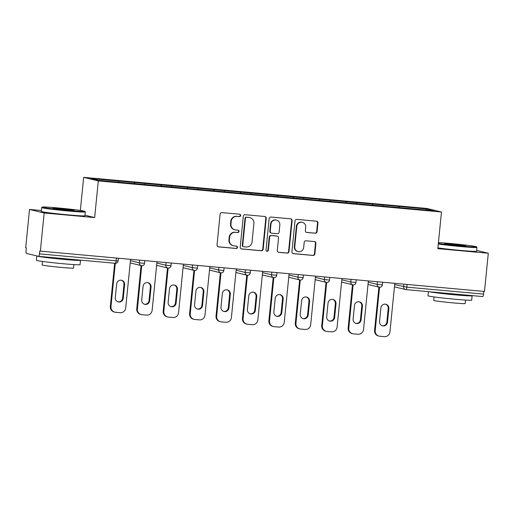 <?xml version="1.0" encoding="UTF-8"?>
<svg xmlns="http://www.w3.org/2000/svg" width="514" height="514" viewBox="0 0 514 514"><rect width="100%" height="100%" fill="white"/><g stroke="black" fill="none" stroke-linecap="round" stroke-linejoin="round"><path stroke-width="0.77" d="M240.642 215.514A1.208 1.169 103.6 0 0 239.601 214.209L221.932 212.61A1.722 1.67 103.6 0 0 220.101 214.171L217.024 245.017A1.722 1.67 103.6 0 0 218.514 246.881L236.183 248.48A1.208 1.169 103.6 0 0 236.581 246.11A1.208 1.169 103.6 0 0 236.421 246.077L234.133 245.872A5.513 5.339 103.6 0 1 229.36 239.909L229.617 237.339A5.513 5.339 103.6 0 1 235.483 232.334L237.77 232.54A1.208 1.169 103.6 0 0 238.175 230.169A1.208 1.169 103.6 0 0 238.008 230.143L235.727 229.938A5.513 5.339 103.6 0 1 230.953 223.969L231.21 221.399A5.513 5.339 103.6 0 1 237.076 216.4L239.363 216.606A1.208 1.169 103.6 0 0 240.642 215.514M234.969 229.809L234.545 229.707A5.513 5.339 103.6 0 1 230.523 223.866L230.78 221.296A5.513 5.339 103.6 0 1 236.646 216.298L238.933 216.503A1.208 1.169 103.6 0 0 239.543 214.203M218.071 246.771A1.722 1.67 103.6 0 0 218.09 246.778L235.753 248.378A1.208 1.169 103.6 0 0 236.363 246.077M233.382 245.75L232.951 245.647A5.513 5.339 103.6 0 1 228.936 239.807L229.193 237.23A5.513 5.339 103.6 0 1 235.059 232.232L237.346 232.437A1.208 1.169 103.6 0 0 237.95 230.137M315.249 233.253A1.722 1.67 103.6 0 0 317.087 231.685L317.948 223.031A1.722 1.67 103.6 0 0 316.457 221.168L296.835 219.394A1.722 1.67 103.6 0 0 295.004 220.956L291.926 251.802A1.722 1.67 103.6 0 0 293.417 253.665L313.039 255.439A1.722 1.67 103.6 0 0 314.87 253.877L315.911 243.424A1.722 1.67 103.6 0 0 314.42 241.561L306.023 240.803A1.722 1.67 103.6 0 0 304.192 242.364L303.671 247.549A4.607 4.465 103.6 0 1 298.139 251.622A4.607 4.465 103.6 0 1 294.779 246.739L296.803 226.436A4.607 4.465 103.6 0 1 302.341 222.356A4.607 4.465 103.6 0 1 305.702 227.239L305.361 230.625A1.722 1.67 103.6 0 0 306.852 232.489L314.825 233.144A1.722 1.67 103.6 0 0 316.656 231.583L317.523 222.928A1.722 1.67 103.6 0 0 316.476 221.174M41.351 210.515L29.516 209.442L44.165 213.002L94.647 217.576L98.302 180.915L441.481 211.999L437.825 248.66L488.3 253.235L484.484 291.47L39.713 251.076L39.43 253.871L116.164 260.823L116.434 258.124M44.165 213.002L40.349 251.23M266.239 218.347A1.722 1.67 103.6 0 0 264.749 216.484L245.127 214.711A1.722 1.67 103.6 0 0 243.295 216.272L240.218 247.118A1.722 1.67 103.6 0 0 241.708 248.982L261.33 250.755A1.722 1.67 103.6 0 0 263.162 249.194L266.239 218.347L265.815 218.244A1.722 1.67 103.6 0 0 264.768 216.484M270.981 217.049L290.603 218.829A1.722 1.67 103.6 0 1 292.093 220.692L289.016 251.539A1.722 1.67 103.6 0 1 287.185 253.1L278.787 252.335A1.722 1.67 103.6 0 1 277.297 250.472L278.543 237.963A1.722 1.67 103.6 0 0 277.052 236.099L271.482 235.598A1.722 1.67 103.6 0 0 269.644 237.16L268.347 250.183A1.208 1.169 103.6 0 1 266.901 251.25A1.208 1.169 103.6 0 1 266.021 249.971L269.15 218.611A1.722 1.67 103.6 0 1 270.981 217.049M98.302 180.915L83.653 177.356L426.832 208.446L441.481 211.999M398.774 207.605L398.89 206.442L382.801 204.983L383.084 206.159M398.89 206.442L426.543 208.967L433.977 210.772L98.592 180.388L91.158 178.583L118.683 181.082L118.837 182.226M134.533 183.665L134.649 182.509L118.683 181.082M134.649 182.509L145.109 183.472L145.263 184.616M160.953 186.062L161.068 184.899L145.109 183.472M161.068 184.899L171.535 185.869L171.689 187.012M187.379 188.452L187.494 187.295L171.535 185.869M187.494 187.295L197.954 188.259L198.115 189.403M213.805 190.848L213.92 189.685L197.954 188.259M213.92 189.685L224.38 190.655L224.534 191.799M240.231 193.238L240.346 192.082L224.38 190.655M240.346 192.082L250.806 193.046L250.96 194.196M266.65 195.635L266.766 194.472L250.806 193.046M266.766 194.472L277.232 195.442L277.387 196.586M293.076 198.025L293.192 196.868L277.232 195.442M293.192 196.868L303.652 197.839L303.813 198.982M319.502 200.421L319.618 199.265L303.652 197.839M319.618 199.265L330.078 200.229L330.232 201.372M345.928 202.818L346.044 201.655L330.078 200.229M346.044 201.655L356.504 202.625L356.658 203.769M372.348 205.208L372.464 204.052L356.504 202.625M372.464 204.052L382.93 205.015M372.592 204.084L372.753 205.247M346.173 201.687L346.327 202.85M319.747 199.291L319.907 200.46M293.321 196.901L293.481 198.063M266.894 194.504L267.055 195.667M240.475 192.114L240.629 193.277M214.049 189.717L214.209 190.88M187.623 187.327L187.783 188.49M161.197 184.931L161.357 186.094M134.777 182.534L134.931 183.704M29.516 209.442L25.7 247.677L26.342 247.832L26.06 250.626A2.634 0.655 -84.8 0 0 26.439 253.402L38.531 256.332A2.634 0.655 -84.8 0 0 38.556 256.338A2.634 0.655 -84.8 0 0 39.43 253.871M488.3 253.235L476.639 250.408M483.835 291.406L483.565 294.104A2.634 0.655 95.2 0 1 482.685 296.572A2.634 0.655 95.2 0 1 482.665 296.565L405.976 289.62A2.634 0.655 95.2 0 1 405.931 289.62A2.634 2.551 -76.4 0 1 403.651 286.767L403.908 284.165M80.351 210.444L83.653 177.356M399.018 206.474L399.179 207.637M426.543 208.967L425.65 210.02M94.647 217.576L84.99 215.231M241.265 248.872A1.722 1.67 103.6 0 0 241.278 248.879L260.9 250.652A1.722 1.67 103.6 0 0 262.731 249.091L265.815 218.244M246.72 217.274A1.208 1.169 103.6 0 0 245.435 218.366L242.73 245.441A1.208 1.169 103.6 0 0 243.777 246.746L246.187 246.964A5.513 5.339 103.6 0 0 252.053 241.965L253.903 223.455A5.513 5.339 103.6 0 0 249.129 217.493L246.29 217.171A1.208 1.169 103.6 0 0 245.011 218.264L245.435 218.366M243.61 246.72L243.186 246.617A1.208 1.169 103.6 0 1 242.306 245.339L245.011 218.264M249.881 217.615L249.457 217.512A5.513 5.339 103.6 0 0 248.705 217.39L249.129 217.493M246.29 217.171L248.705 217.39M278.337 252.233A1.722 1.67 103.6 0 0 278.357 252.233L286.754 252.997A1.722 1.67 103.6 0 0 288.585 251.43L291.669 220.59A1.722 1.67 103.6 0 0 290.622 218.829M277.284 236.138L276.86 236.035A1.722 1.67 103.6 0 0 276.622 235.997L271.051 235.496A1.722 1.67 103.6 0 0 269.22 237.057L267.922 250.08L268.347 250.183M266.689 251.179A1.208 1.169 103.6 0 0 267.922 250.08M279.841 224.984A4.607 4.465 103.6 0 0 276.481 220.101A4.607 4.465 103.6 0 0 270.942 224.181L270.229 231.332A1.722 1.67 103.6 0 0 271.72 233.195L277.29 233.703A1.722 1.67 103.6 0 0 279.121 232.142L279.841 224.984M276.481 220.101L276.05 219.998A4.607 4.465 103.6 0 0 270.518 224.078L270.942 224.181M271.482 233.157L271.058 233.054A1.722 1.67 103.6 0 1 269.799 231.229L270.518 224.078M306.408 232.386A1.722 1.67 103.6 0 0 306.428 232.386L314.825 233.144M302.341 222.356L301.911 222.254A4.607 4.465 103.6 0 0 296.379 226.333L296.803 226.436M298.139 251.622L297.709 251.519A4.607 4.465 103.6 0 1 294.349 246.636L296.379 226.333M293.417 253.665L292.986 253.563A1.722 1.67 103.6 0 0 292.986 253.563L312.608 255.336A1.722 1.67 103.6 0 0 314.439 253.775L315.487 243.321A1.722 1.67 103.6 0 0 314.439 241.561M110.33 306.44L110.973 306.595A5.268 5.101 103.6 0 0 114.815 312.171L114.172 312.017A5.268 5.101 -76.4 0 1 110.33 306.44L114.648 263.232M121.285 280.233A4.125 3.996 -76.4 0 1 123.97 284.512L122.615 298.126A4.125 3.996 -76.4 0 1 117.982 301.84M110.973 306.595L115.297 263.29A2.634 0.655 -84.8 0 0 116.164 260.823L118.143 260.926A2.634 2.634 0 0 1 115.284 263.29A2.634 0.655 -84.8 0 1 115.264 263.284L38.576 256.338M114.815 312.171A5.268 5.101 103.6 0 0 115.534 312.294L120.109 312.705A5.268 5.101 103.6 0 0 125.712 307.931L130.556 259.403M116.652 283.946A4.125 3.996 -76.4 0 1 121.606 280.297A4.125 3.996 -76.4 0 1 124.613 284.666L123.257 298.281A4.125 3.996 -76.4 0 1 118.304 301.93A4.125 3.996 -76.4 0 1 115.297 297.561L116.652 283.946M136.756 308.83L137.399 308.985A5.268 5.101 103.6 0 0 141.234 314.568L140.598 314.407A5.268 5.101 -76.4 0 1 136.756 308.83L141.074 265.558M147.704 282.623A4.125 3.996 -76.4 0 1 150.396 286.902L149.041 300.523A4.125 3.996 -76.4 0 1 144.408 304.23M137.399 308.985L141.723 265.687M141.234 314.568A5.268 5.101 103.6 0 0 141.954 314.684L146.529 315.101A5.268 5.101 103.6 0 0 152.138 310.321L156.976 261.799M143.078 286.337A4.125 3.996 -76.4 0 1 148.032 282.687A4.125 3.996 -76.4 0 1 151.039 287.056L149.677 300.677A4.125 3.996 -76.4 0 1 144.723 304.327A4.125 3.996 -76.4 0 1 141.716 299.958L143.078 286.337M163.182 311.227L163.825 311.381A5.268 5.101 103.6 0 0 167.66 316.958L167.018 316.804A5.268 5.101 -76.4 0 1 163.182 311.227L167.5 267.955M174.13 285.019A4.125 3.996 -76.4 0 1 176.822 289.298L175.46 302.913A4.125 3.996 -76.4 0 1 170.834 306.627M163.825 311.381L168.142 268.077A2.634 2.634 0 0 0 170.995 265.719L165.829 265.224L166.093 262.622M167.66 316.958A5.268 5.101 103.6 0 0 168.38 317.08L172.955 317.491A5.268 5.101 103.6 0 0 178.557 312.718L183.402 264.19M169.504 288.733A4.125 3.996 -76.4 0 1 174.458 285.084A4.125 3.996 -76.4 0 1 177.465 289.453L176.103 303.067A4.125 3.996 -76.4 0 1 171.149 306.717A4.125 3.996 -76.4 0 1 168.142 302.348L169.504 288.733M189.608 313.617L190.244 313.778A5.268 5.101 103.6 0 0 194.086 319.355L193.444 319.2A5.268 5.101 -76.4 0 1 189.608 313.617L193.926 270.345M200.556 287.41A4.125 3.996 -76.4 0 1 203.248 291.689L201.886 305.31A4.125 3.996 -76.4 0 1 197.254 309.023M190.244 313.778L194.568 270.473M194.086 319.355A5.268 5.101 103.6 0 0 194.806 319.47L199.381 319.888A5.268 5.101 103.6 0 0 204.983 315.108L209.828 266.586M195.924 291.123A4.125 3.996 -76.4 0 1 200.878 287.474A4.125 3.996 -76.4 0 1 203.885 291.849L202.529 305.464A4.125 3.996 -76.4 0 1 197.575 309.113A4.125 3.996 -76.4 0 1 194.568 304.744L195.924 291.123M216.028 316.014L216.67 316.168A5.268 5.101 103.6 0 0 220.512 321.745L219.87 321.591A5.268 5.101 -76.4 0 1 216.028 316.014L220.352 272.741M226.982 289.806A4.125 3.996 -76.4 0 1 229.668 294.085L228.312 307.7A4.125 3.996 -76.4 0 1 223.68 311.413M216.67 316.168L220.994 272.863A2.634 2.634 0 0 0 223.841 270.505L218.681 270.011L218.938 267.415M220.512 321.745A5.268 5.101 103.6 0 0 221.232 321.867L225.8 322.278A5.268 5.101 103.6 0 0 231.409 317.504L236.254 268.983M222.35 293.52A4.125 3.996 -76.4 0 1 227.304 289.87A4.125 3.996 -76.4 0 1 230.311 294.239L228.955 307.854A4.125 3.996 -76.4 0 1 224.001 311.503A4.125 3.996 -76.4 0 1 220.988 307.134L222.35 293.52M242.454 318.41L243.096 318.564A5.268 5.101 103.6 0 0 246.932 324.141L246.296 323.987A5.268 5.101 -76.4 0 1 242.454 318.41L246.771 275.131M253.402 292.203A4.125 3.996 -76.4 0 1 256.094 296.475L254.738 310.096A4.125 3.996 -76.4 0 1 250.106 313.81M243.096 318.564L247.42 275.26M246.932 324.141A5.268 5.101 103.6 0 0 247.652 324.263L252.226 324.675A5.268 5.101 103.6 0 0 257.829 319.901L262.673 271.373M248.776 295.91A4.125 3.996 -76.4 0 1 253.73 292.267A4.125 3.996 -76.4 0 1 256.737 296.636L255.374 310.25A4.125 3.996 -76.4 0 1 250.421 313.9A4.125 3.996 -76.4 0 1 247.414 309.531L248.776 295.91M68.741 210.502A21.421 0.765 5.7 0 0 84.836 211.338A21.421 0.765 5.7 0 0 58.32 207.971A21.421 0.765 5.7 0 0 42.238 207.084A21.421 0.765 5.7 0 0 68.741 210.502M84.836 211.338L85.305 211.909A21.948 0.784 -174.3 0 1 85.318 211.941A21.948 0.784 -174.3 0 1 68.818 211.055A21.948 0.784 -174.3 0 1 41.647 207.579A21.948 0.784 -174.3 0 1 41.66 207.553L42.238 207.084M66.139 209.873A10.71 0.385 -174.3 0 1 52.884 208.189A10.71 0.385 -174.3 0 1 60.928 208.607A10.71 0.385 -174.3 0 1 74.183 210.316A10.71 0.385 -174.3 0 1 66.139 209.873M70.868 210.245A10.184 0.366 5.7 0 0 61.005 209.159A10.184 0.366 5.7 0 0 56.142 208.78M80.068 260.097A21.948 0.784 -174.3 0 1 80.492 260.296L80.055 264.665A21.948 0.784 -174.3 0 1 63.556 263.778A21.948 0.784 -174.3 0 1 36.385 260.302L36.815 255.94A21.948 0.784 -174.3 0 1 36.828 255.921M80.492 260.296A21.948 0.784 -174.3 0 1 63.993 259.416A21.948 0.784 -174.3 0 1 36.815 255.94M73.887 264.594L73.541 268.07A15.799 0.565 -174.3 0 1 61.661 267.434A15.799 0.565 -174.3 0 1 42.097 264.928L42.444 261.453M85.318 211.941L84.932 215.784A21.948 0.784 -174.3 0 1 68.439 214.897A21.948 0.784 -174.3 0 1 41.261 211.421L41.647 207.579M70.54 259.236L70.534 259.307A11.938 0.424 -174.3 0 1 61.558 258.825A11.938 0.424 -174.3 0 1 47.449 257.141M438.339 243.507A21.421 0.765 5.7 0 0 460.364 245.981A21.421 0.765 5.7 0 0 476.459 246.81A21.421 0.765 5.7 0 0 449.943 243.45A21.421 0.765 5.7 0 0 438.429 242.569M476.459 246.81L476.928 247.388A21.948 0.784 -174.3 0 1 476.941 247.42A21.948 0.784 -174.3 0 1 460.441 246.534A21.948 0.784 -174.3 0 1 438.281 244.06M457.762 245.345A10.71 0.385 -174.3 0 1 444.507 243.662A10.71 0.385 -174.3 0 1 452.551 244.079A10.71 0.385 -174.3 0 1 465.8 245.788A10.71 0.385 -174.3 0 1 457.762 245.345M462.491 245.724A10.184 0.366 5.7 0 0 452.622 244.638A10.184 0.366 5.7 0 0 447.765 244.253M471.691 295.576A21.948 0.784 -174.3 0 1 472.109 295.775L471.679 300.137A21.948 0.784 -174.3 0 1 455.179 299.257A21.948 0.784 -174.3 0 1 428.001 295.781L428.419 291.656M472.109 295.775A21.948 0.784 -174.3 0 1 455.616 294.895A21.948 0.784 -174.3 0 1 429.396 291.746M465.511 300.073L465.164 303.543A15.799 0.565 -174.3 0 1 453.284 302.907A15.799 0.565 -174.3 0 1 433.72 300.407L434.067 296.931M476.941 247.42L476.555 251.256A21.948 0.784 -174.3 0 1 460.056 250.376A21.948 0.784 -174.3 0 1 437.896 247.902M462.163 294.715L462.157 294.779A11.938 0.424 -174.3 0 1 453.181 294.304A11.938 0.424 -174.3 0 1 439.072 292.62M268.88 320.8L269.522 320.954A5.268 5.101 103.6 0 0 273.358 326.538L272.716 326.377A5.268 5.101 -76.4 0 1 268.88 320.8L273.197 277.528M279.828 294.593A4.125 3.996 -76.4 0 1 282.52 298.872L281.158 312.486A4.125 3.996 -76.4 0 1 276.532 316.2M269.522 320.954L273.84 277.65A2.634 2.634 0 0 0 276.693 275.292L271.527 274.797L271.79 272.202M273.358 326.538A5.268 5.101 103.6 0 0 274.078 326.653L278.652 327.071A5.268 5.101 103.6 0 0 284.255 322.291L289.099 273.769M275.196 298.306A4.125 3.996 -76.4 0 1 280.149 294.657A4.125 3.996 -76.4 0 1 283.163 299.026L281.8 312.647A4.125 3.996 -76.4 0 1 276.847 316.296A4.125 3.996 -76.4 0 1 273.84 311.921L275.196 298.306M295.306 323.197L295.942 323.351A5.268 5.101 103.6 0 0 299.784 328.928L299.142 328.774A5.268 5.101 -76.4 0 1 295.306 323.197L299.623 279.924M306.254 296.989A4.125 3.996 -76.4 0 1 308.946 301.268L307.584 314.883A4.125 3.996 -76.4 0 1 302.952 318.596M295.942 323.351L300.266 280.046A2.634 2.634 0 0 0 303.112 277.682L297.953 277.194L298.21 274.592M299.784 328.928A5.268 5.101 103.6 0 0 300.504 329.05L305.078 329.461A5.268 5.101 103.6 0 0 310.681 324.687L315.525 276.159M301.622 300.703A4.125 3.996 -76.4 0 1 306.575 297.053A4.125 3.996 -76.4 0 1 309.582 301.422L308.227 315.037A4.125 3.996 -76.4 0 1 303.273 318.686A4.125 3.996 -76.4 0 1 300.266 314.317L301.622 300.703M321.725 325.587L322.368 325.741A5.268 5.101 103.6 0 0 326.21 331.324L325.568 331.164A5.268 5.101 -76.4 0 1 321.725 325.587L326.049 282.314M332.68 299.379A4.125 3.996 -76.4 0 1 335.366 303.658L334.01 317.279A4.125 3.996 -76.4 0 1 329.378 320.987M322.368 325.741L326.692 282.443A2.634 2.634 0 0 0 329.538 280.079L324.379 279.584L324.636 276.988M326.21 331.324A5.268 5.101 103.6 0 0 326.93 331.44L331.498 331.858A5.268 5.101 103.6 0 0 337.107 327.077L341.951 278.556M328.048 303.093A4.125 3.996 -76.4 0 1 333.001 299.444A4.125 3.996 -76.4 0 1 336.008 303.813L334.653 317.434A4.125 3.996 -76.4 0 1 329.699 321.083A4.125 3.996 -76.4 0 1 326.686 316.714L328.048 303.093M348.151 327.983L348.794 328.138A5.268 5.101 103.6 0 0 352.63 333.714L351.994 333.56A5.268 5.101 -76.4 0 1 348.151 327.983L352.469 284.711M359.1 301.776A4.125 3.996 -76.4 0 1 361.792 306.055L360.436 319.669A4.125 3.996 -76.4 0 1 355.804 323.383M348.794 328.138L353.118 284.833A2.634 2.634 0 0 0 355.964 282.475L350.805 281.98L351.062 279.378M352.63 333.714A5.268 5.101 103.6 0 0 353.349 333.837L357.924 334.248A5.268 5.101 103.6 0 0 363.526 329.474L368.371 280.946M354.474 305.489A4.125 3.996 -76.4 0 1 359.427 301.84A4.125 3.996 -76.4 0 1 362.434 306.209L361.072 319.824A4.125 3.996 -76.4 0 1 356.118 323.473A4.125 3.996 -76.4 0 1 353.112 319.104L354.474 305.489M374.577 330.374L375.22 330.534A5.268 5.101 103.6 0 0 379.056 336.111L378.413 335.957A5.268 5.101 -76.4 0 1 374.577 330.374L378.895 287.101M385.526 304.166A4.125 3.996 -76.4 0 1 388.218 308.445L386.856 322.066A4.125 3.996 -76.4 0 1 382.23 325.78M375.22 330.534L379.538 287.23A2.634 2.634 0 0 0 382.39 284.865L377.225 284.377L377.488 281.775M379.056 336.111A5.268 5.101 103.6 0 0 379.775 336.227L384.35 336.644A5.268 5.101 103.6 0 0 389.953 331.864L394.797 283.342M380.893 307.88A4.125 3.996 -76.4 0 1 385.847 304.23A4.125 3.996 -76.4 0 1 388.86 308.606L387.498 322.22A4.125 3.996 -76.4 0 1 382.544 325.87A4.125 3.996 -76.4 0 1 379.538 321.501L380.893 307.88M407.101 284.454L406.831 287.153L483.565 294.104M394.675 284.589L406.831 287.153A2.634 0.655 95.2 0 1 405.951 289.62L482.685 296.572M130.427 260.649L139.41 262.827L139.667 260.232M142.59 263.213L139.41 262.827A2.634 2.551 -76.4 0 0 141.324 265.622A2.634 2.634 0 0 0 144.569 263.322L142.59 263.213M141.684 265.68A2.634 2.551 -76.4 0 1 141.324 265.622L130.203 262.917M156.854 263.046L165.829 265.224A2.634 2.551 -76.4 0 0 167.75 268.012A2.634 2.634 0 0 0 168.136 268.077M183.28 265.436L192.255 267.621L192.512 265.018M209.699 267.833L218.681 270.011A2.634 2.551 -76.4 0 0 220.602 272.799A2.634 2.634 0 0 0 220.981 272.863M236.125 270.229L245.107 272.407L245.364 269.805M262.551 272.619L271.527 274.797A2.634 2.551 -76.4 0 0 273.448 277.586A2.634 2.634 0 0 0 273.833 277.65M288.977 275.016L297.953 277.194A2.634 2.551 -76.4 0 0 299.874 279.982A2.634 2.634 0 0 0 300.26 280.046M315.397 277.406L324.379 279.584A2.634 2.551 -76.4 0 0 326.3 282.379A2.634 2.634 0 0 0 326.679 282.437M341.823 279.802L350.805 281.98A2.634 2.551 -76.4 0 0 352.72 284.769A2.634 2.634 0 0 0 353.105 284.833M368.249 282.192L377.225 284.377A2.634 2.551 -76.4 0 0 379.146 287.165A2.634 2.634 0 0 0 379.531 287.23M168.11 268.07A2.634 2.551 -76.4 0 1 167.75 268.012L156.629 265.314M194.562 270.473A2.634 2.634 0 0 0 197.415 268.109L192.255 267.621A2.634 2.551 -76.4 0 0 194.176 270.409A2.634 2.634 0 0 0 194.562 270.473A2.634 2.551 -76.4 0 1 194.176 270.409L183.048 267.71M220.962 272.863A2.634 2.551 -76.4 0 1 220.602 272.799L209.474 270.101M247.407 275.26A2.634 2.634 0 0 0 250.267 272.895L245.107 272.407A2.634 2.551 -76.4 0 0 247.022 275.196A2.634 2.634 0 0 0 247.407 275.26A2.634 2.551 -76.4 0 1 247.022 275.196L235.9 272.497M273.808 277.65A2.634 2.551 -76.4 0 1 273.448 277.586L262.326 274.887M300.234 280.04A2.634 2.551 -76.4 0 1 299.874 279.982L288.746 277.284M326.66 282.437A2.634 2.551 -76.4 0 1 326.3 282.379L315.172 279.674M353.079 284.827A2.634 2.551 -76.4 0 1 352.72 284.769L341.598 282.07M379.505 287.223A2.634 2.551 -76.4 0 1 379.146 287.165L368.024 284.467M236.646 216.298L237.076 216.4M230.78 221.296L231.21 221.399M230.523 223.866L230.953 223.969M237.346 232.437L237.77 232.54M235.059 232.232L235.483 232.334M229.193 237.23L229.617 237.339M228.936 239.807L229.36 239.909M235.753 248.378L236.183 248.48M218.09 246.778L218.514 246.881M238.933 216.503L239.363 216.606M262.731 249.091L263.162 249.194M260.9 250.652L261.33 250.755M241.278 248.879L241.708 248.982M242.306 245.339L242.73 245.441M291.669 220.59L292.093 220.692M288.585 251.43L289.016 251.539M286.754 252.997L287.185 253.1M278.357 252.233L278.787 252.335M276.622 235.997L277.052 236.099M271.051 235.496L271.482 235.598M269.22 237.057L269.644 237.16M269.799 231.229L270.229 231.332M306.428 232.386L306.852 232.489M294.349 246.636L294.779 246.739M315.487 243.321L315.911 243.424M314.439 253.775L314.87 253.877M312.608 255.336L313.039 255.439M317.523 222.928L317.948 223.031M316.656 231.583L317.087 231.685M123.97 284.512L124.613 284.666M122.615 298.126L123.257 298.281M150.396 286.902L151.039 287.056M149.041 300.523L149.677 300.677M176.822 289.298L177.465 289.453M175.46 302.913L176.103 303.067M203.248 291.689L203.885 291.849M201.886 305.31L202.529 305.464M229.668 294.085L230.311 294.239M228.312 307.7L228.955 307.854M256.094 296.475L256.737 296.636M254.738 310.096L255.374 310.25M282.52 298.872L283.163 299.026M281.158 312.486L281.8 312.647M308.946 301.268L309.582 301.422M307.584 314.883L308.227 315.037M335.366 303.658L336.008 303.813M334.01 317.279L334.653 317.434M361.792 306.055L362.434 306.209M360.436 319.669L361.072 319.824M388.218 308.445L388.86 308.606M386.856 322.066L387.498 322.22M38.556 256.338L115.284 263.29M118.406 258.304L118.143 260.926M144.832 260.701L144.569 263.322M171.252 263.091L170.995 265.719M197.678 265.487L197.415 268.109M224.104 267.878L223.841 270.505M250.53 270.274L250.267 272.895M276.95 272.664L276.693 275.292M303.376 275.061L303.112 277.682M329.802 277.457L329.538 280.079M356.228 279.847L355.964 282.475M382.647 282.244L382.39 284.865M394.444 286.857L405.572 289.555A2.634 2.634 0 0 0 405.951 289.62"/></g></svg>
